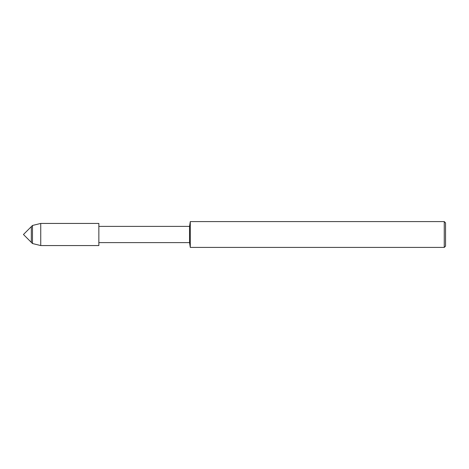 <?xml version="1.0" encoding="UTF-8"?>
<svg xmlns="http://www.w3.org/2000/svg" width="469" height="469" viewBox="0 0 469 469"><rect width="100%" height="100%" fill="white"/><g stroke="black" fill="none" stroke-linecap="round" stroke-linejoin="round"><path stroke-width="0.7" d="M31.317 242.367L31.317 226.633L23.45 234.5L31.317 242.367L31.317 226.633L32.484 225.466L32.484 243.534L31.317 242.367M40.744 223.437L40.744 245.563L98.853 245.563L98.853 223.437L98.853 245.563L98.853 223.437L40.744 223.437L32.484 225.466M444.26 247.403L444.26 221.597L445.55 222.886L445.55 246.114L444.26 247.403L190.291 247.403L189.54 242.614L189.54 226.386L98.865 226.386M190.291 247.403L190.291 221.597L189.54 226.386M189.54 242.614L98.865 242.614M444.26 221.597L190.291 221.597M40.744 245.563L32.484 243.534"/></g></svg>
